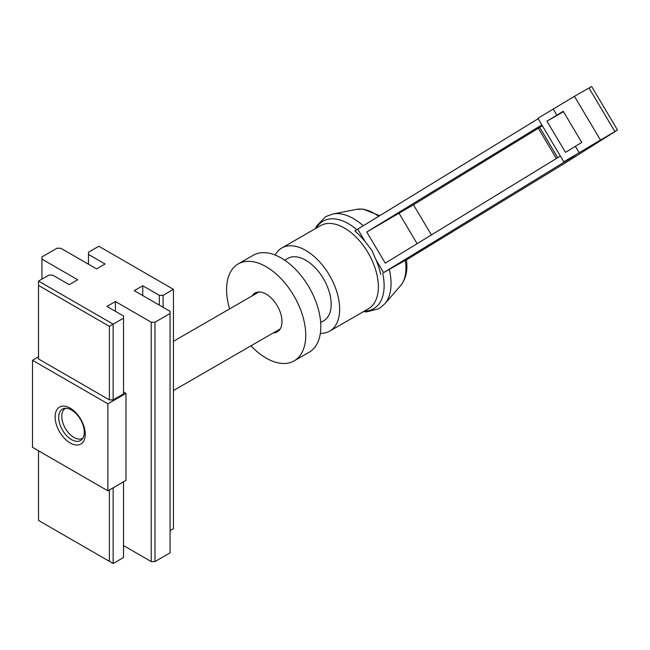 <?xml version="1.0" encoding="UTF-8"?>
<svg xmlns="http://www.w3.org/2000/svg" width="650" height="650" viewBox="0 0 650 650"><rect width="100%" height="100%" fill="white"/><g stroke="black" fill="none" stroke-linecap="round" stroke-linejoin="round"><path stroke-width="0.97" d="M405.072 260.699C406.762 259.626 406.819 259.529 405.243 260.398L383.581 272.626L574.795 155.659L563.794 161.817L617.5 130L565.337 162.89L406.412 259.927M563.794 161.817L537.916 118.3L574.454 96.314L591.63 86.483L617.5 130M560.365 156.049L385.271 263.161L366.754 232.009L541.848 124.906M357.703 229.109L365.267 241.832A49.108 28.356 -120 0 0 354.827 230.921L538.168 118.722M380.705 274.438A49.108 28.356 -120 0 0 376.017 259.902L371.792 250.169L365.267 241.832M376.017 259.902L383.581 272.626M320.336 333.352A47.97 27.698 -120 0 0 329.721 331.11A47.97 27.698 -120 0 0 329.184 274.804A47.97 27.698 -120 0 0 281.759 248.024A47.97 27.698 -120 0 0 275.121 255.036M320.661 322.498L323.724 320.726A35.977 20.767 -120 0 0 323.326 278.493A35.977 20.767 -120 0 0 287.755 258.416L284.692 260.179M65.715 408.265A17.233 9.945 -120 0 0 61.774 416.349A17.233 9.945 -120 0 0 65.536 428.691A17.233 9.945 -120 0 0 73.954 437.458A17.233 9.945 -120 0 0 82.932 438.084M563.241 111.288L581.758 142.431L565.484 152.352L546.967 121.201L563.241 111.288M542.368 125.783L413.465 204.791L366.754 232.009M563.469 111.67L546.967 121.201M538.363 128.302L556.327 158.519M123.516 391.942L125.97 393.356L125.97 480.399L107.876 490.839L32.5 447.322L32.5 360.287L38.529 356.801M32.5 360.287L107.876 403.804L125.97 393.356M107.876 403.804L107.876 490.839M58.679 417.414A18.119 10.465 60 0 1 62.433 409.118A18.119 10.465 60 0 1 76.399 413.969A18.119 10.465 60 0 1 84.305 432.209A18.119 10.465 60 0 1 80.551 440.505A18.119 10.465 60 0 1 66.593 435.646A18.119 10.465 60 0 1 58.679 417.414M55.112 416.861A21.32 12.309 60 0 1 70.192 408.159A21.32 12.309 60 0 1 85.264 434.265A21.32 12.309 60 0 1 70.192 442.967A21.32 12.309 60 0 1 55.112 416.861M273.414 332.849A22.384 12.927 -120 0 0 277.363 331.801A22.384 12.927 -120 0 0 281.994 321.555A22.384 12.927 -120 0 0 272.228 299.024A22.384 12.927 -120 0 0 254.971 293.028A22.384 12.927 -120 0 0 252.094 295.921M250.957 345.816A55.965 32.313 -120 0 0 294.149 360.88A55.965 32.313 -120 0 0 305.744 335.262A55.965 32.313 -120 0 0 281.312 278.939A55.965 32.313 -120 0 0 238.184 263.949A55.965 32.313 -120 0 0 226.598 289.567A55.965 32.313 -120 0 0 229.637 308.888M294.149 360.88L309.221 352.178A55.965 32.313 -120 0 0 320.816 326.56A55.965 32.313 -120 0 0 296.384 270.238A55.965 32.313 -120 0 0 253.264 255.247L238.184 263.949M38.529 285.431L38.529 358.979L109.387 399.888L109.387 326.341L38.529 285.431L38.529 281.084L48.896 275.096L52.666 275.096L69.249 284.668L77.724 279.776L41.925 259.106L41.925 279.126M109.387 399.888L113.157 399.888L123.516 393.9L123.516 318.183L113.157 324.163L38.529 281.084M113.157 399.888L113.157 324.163L109.387 326.341M159.323 305.126L159.323 295.336L142.74 285.756L142.74 295.547M142.74 285.756L134.257 290.656L170.064 311.326L170.064 552.858L154.984 561.559L154.984 322.205L170.064 313.503M41.925 259.106L41.925 256.929L56.997 248.227L60.767 248.227L96.574 268.897L105.048 263.998L88.465 254.426L88.465 252.249L98.832 246.269L173.452 289.348L173.452 528.702L170.064 530.66M173.452 289.348L163.093 295.336L163.093 307.304M88.465 264.217L88.465 254.426M115.416 311.326L115.416 301.535L106.933 306.434L123.516 316.006L123.516 318.183M113.157 563.517L113.157 487.793L123.516 481.812L123.516 557.538L113.157 563.517L109.387 561.34L109.387 489.97M109.387 561.34L38.529 520.439L38.529 450.808M154.984 561.559L151.214 561.559L151.214 322.205L154.984 322.205M115.416 301.535L151.214 322.205M151.214 561.559L123.516 545.569M159.323 295.336L163.093 295.336M588.957 87.945L614.835 131.463M574.454 96.314L600.332 139.831M364.341 311.123A50.57 29.201 -120 0 0 382.704 273.236M329.721 331.11L368.436 308.766A47.97 27.698 -120 0 0 367.892 252.452A47.97 27.698 -120 0 0 320.466 225.68L281.759 248.024M378.617 216.32A44.899 25.919 -120 0 0 356.541 209.389L363.066 209.089L379.673 215.678M406.396 259.797C407.916 270.286 405.974 278.907 400.579 285.659A44.899 25.919 -120 0 0 405.243 260.398M363.261 225.713A52.918 30.55 -120 0 0 332.857 213.988L356.541 209.389M400.579 285.659L384.751 303.883A52.918 30.55 -120 0 0 389.285 269.368M356.785 229.686A50.57 29.201 -120 0 0 316.371 228.036M539.736 127.449L557.708 157.674M413.465 204.791L431.397 234.943M399.092 213.338L417.121 243.677M575.364 146.299L579.044 152.49M553.174 108.972L556.847 115.156M363.415 311.659L366.754 311.87L378.934 308.717L384.751 303.883M315.445 228.572L316.932 225.582L325.756 216.604L332.857 213.988M173.452 341.323L258.919 291.98M173.452 390.561L280.239 328.908M61.774 416.349L61.774 415.626"/></g></svg>
